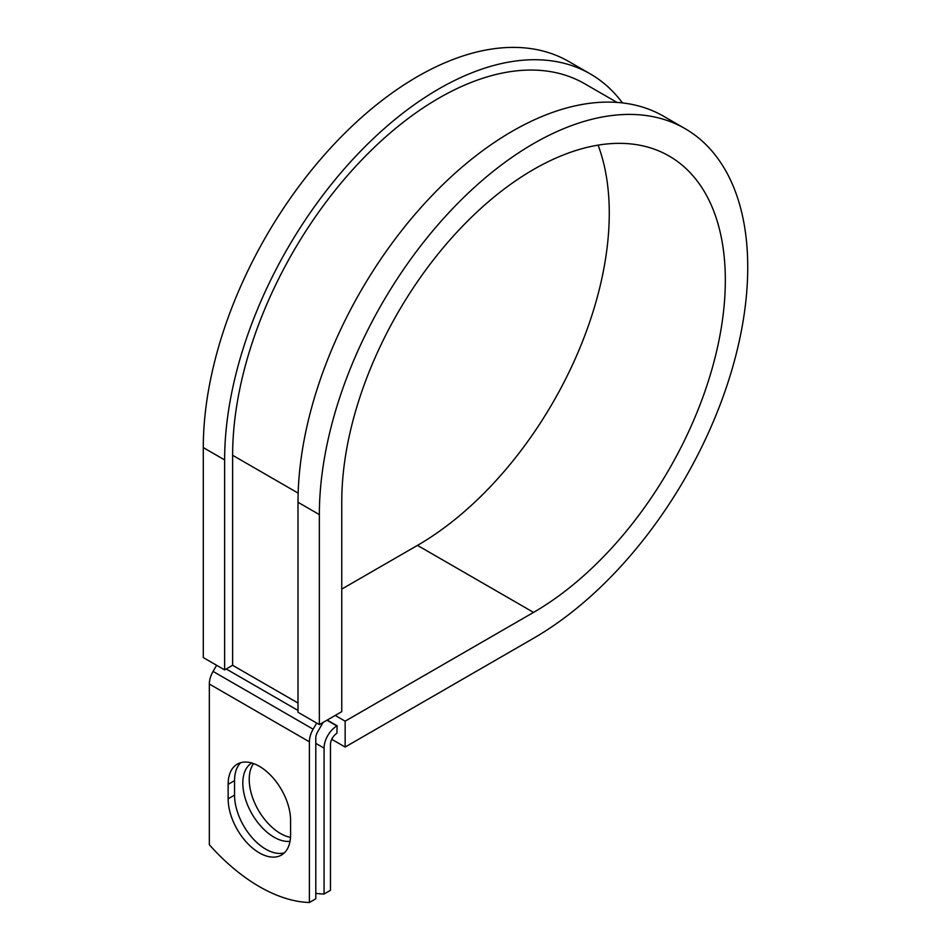 <?xml version="1.0" encoding="UTF-8"?>
<svg xmlns="http://www.w3.org/2000/svg" width="950" height="950" viewBox="0 0 950 950"><rect width="100%" height="100%" fill="white"/><g stroke="black" fill="none" stroke-linecap="round" stroke-linejoin="round"><path stroke-width="1.43" d="M259.362 852.886A44.151 25.496 -120 0 0 281.438 855.071A44.151 25.496 -120 0 0 290.581 834.86L290.581 820.384A44.151 25.496 -120 0 0 271.308 775.948A44.151 25.496 -120 0 0 237.286 764.121A44.151 25.496 -120 0 0 228.143 784.332L228.143 798.807A44.151 25.496 -120 0 0 259.362 852.886M240.718 762.672A44.151 25.496 -120 0 0 234.543 780.639L234.543 795.114A44.151 25.496 -120 0 0 265.762 849.181A44.151 25.496 -120 0 0 284.406 852.815M290.498 837.354A44.151 25.496 60 0 1 280.44 833.471A44.151 25.496 60 0 1 253.329 799.651A44.151 25.496 60 0 1 253.555 763.586M290.023 841.32A44.151 25.496 60 0 1 274.027 837.176A44.151 25.496 60 0 1 245.243 798.451A44.151 25.496 60 0 1 251.762 763.004M315.792 893.344A165.086 95.321 -120 0 0 324.069 894.021L330.469 890.328L330.469 744.432A9.061 5.225 -60 0 1 336.87 733.341L337.143 725.788L327.216 720.064M324.069 894.021L324.069 748.125A18.109 10.462 -60 0 1 336.87 725.943L337.143 725.788M216.612 665.285L213.073 671.413A18.109 10.462 120 0 0 209.333 684.036L209.333 844.728A165.086 95.321 60 0 0 309.391 902.5L315.792 898.807L315.792 738.114A9.061 5.225 120 0 1 317.668 731.797L322.003 724.28A18.109 10.462 -60 0 0 322.952 722.523M316.683 723.057L313.144 729.184A18.109 10.462 120 0 0 309.391 741.807L309.391 902.5M298.158 493.121L232.631 455.287A291.603 168.352 -60 0 1 359.919 161.844A291.603 168.352 -60 0 1 584.63 83.719L616.989 102.398M232.631 455.287L232.631 665.297L224.627 669.916L203.288 657.59L203.288 447.593A302.919 174.895 -60 0 1 335.504 142.738A302.919 174.895 -60 0 1 568.943 61.584L590.283 73.91A302.919 174.895 -60 0 1 622.464 102.909M598.084 145.136A271.225 156.596 -60 0 1 417.478 545.383L533.556 612.394A271.225 156.596 -60 0 0 710.731 373.386A271.225 156.596 -60 0 0 669.156 156.049A271.225 156.596 -60 0 0 460.156 228.713A271.225 156.596 -60 0 0 341.762 501.659L341.762 711.657L319.354 724.601L319.354 514.603A302.919 174.895 -60 0 1 451.582 209.76A302.919 174.895 -60 0 1 685.009 128.606A302.919 174.895 -60 0 1 731.441 371.331A302.919 174.895 -60 0 1 533.556 638.269L345.147 747.044L331.728 739.302M417.478 545.383L341.762 589.095M335.219 715.445L345.147 721.169L345.147 747.044M533.556 612.394L345.147 721.169M319.354 514.603L298.003 502.277A302.919 174.895 -60 0 1 430.231 197.434A302.919 174.895 -60 0 1 663.658 116.28L685.009 128.606M224.627 669.916L224.627 459.919A302.919 174.895 -60 0 1 356.856 155.064A302.919 174.895 -60 0 1 590.283 73.91M298.003 502.277L298.003 712.274L319.354 724.601M336.87 725.943L326.954 720.219M309.391 741.807L209.333 684.036M324.069 748.125L315.792 743.351M298.003 703.036L232.631 665.297M298.003 710.434L226.231 668.99M313.144 729.184L213.073 671.413M234.543 780.639L228.143 784.332M234.543 795.114L228.143 798.807M224.627 459.919L203.288 447.593"/></g></svg>
